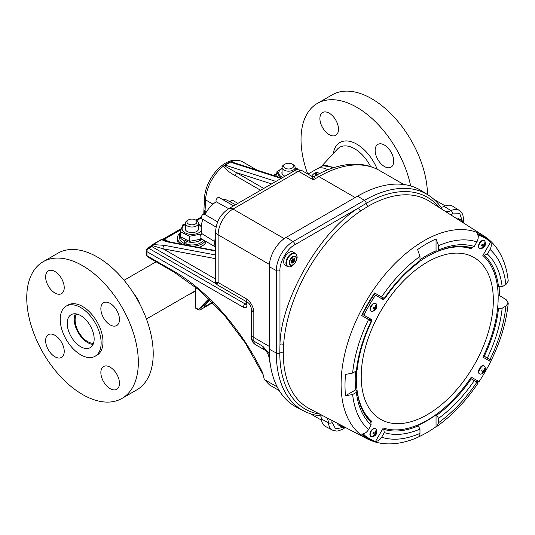 <?xml version="1.0" encoding="UTF-8"?>
<svg xmlns="http://www.w3.org/2000/svg" width="535" height="535" viewBox="0 0 535 535"><rect width="100%" height="100%" fill="white"/><g stroke="black" fill="none" stroke-linecap="round" stroke-linejoin="round"><path stroke-width="0.8" d="M283.991 164.733L285.108 164.091A4.969 2.869 0 0 0 285.108 168.15A4.969 2.869 0 0 0 292.137 168.15A4.969 2.869 0 0 0 292.137 164.091A4.969 2.869 0 0 0 285.108 164.091L283.991 164.733A6.547 3.778 180 0 0 282.079 167.401A6.547 3.778 180 0 0 286.118 170.892A6.547 3.778 180 0 0 293.247 170.076A6.547 3.778 180 0 0 295.166 167.401A6.547 3.778 180 0 0 293.247 164.733L292.137 164.091M188.4 223.984A4.969 2.869 0 0 0 195.429 223.984A4.969 2.869 0 0 0 195.429 219.925L196.546 220.567A6.547 3.778 180 0 1 198.458 223.235A6.547 3.778 180 0 1 194.419 226.726A6.547 3.778 180 0 1 187.29 225.91A6.547 3.778 180 0 1 185.371 223.235A6.547 3.778 180 0 1 187.29 220.567L188.4 219.925A4.969 2.869 0 0 0 188.4 223.984M196.546 220.567L195.429 219.925A4.969 2.869 0 0 0 188.4 219.925M307.993 174.102L317.054 168.866A22.363 12.914 60 0 1 327.868 169.762M316.446 169.214L322.485 165.93A22.363 12.914 60 0 1 332.181 167.696A22.363 12.914 60 0 1 332.683 167.99M93.05 344.466A19.053 11.001 60 0 1 78.184 332.603A19.053 11.001 60 0 1 75.341 313.798M90.208 325.661A19.053 11.001 60 0 1 90.208 347.663A19.053 11.001 60 0 1 71.155 336.662A19.053 11.001 60 0 1 71.155 314.66A19.053 11.001 60 0 1 90.208 325.661M54.924 271.519A13.148 7.59 60 0 1 63.518 283.109A13.148 7.59 60 0 1 61.498 293.641A13.148 7.59 60 0 1 54.924 292.993A13.148 7.59 60 0 1 46.338 281.403A13.148 7.59 60 0 1 48.351 270.864A13.148 7.59 60 0 1 54.924 271.519M45.629 340.661A13.148 7.59 60 0 1 48.351 334.642A13.148 7.59 60 0 1 58.482 338.167A13.148 7.59 60 0 1 64.227 351.401A13.148 7.59 60 0 1 61.498 357.42A13.148 7.59 60 0 1 51.367 353.896A13.148 7.59 60 0 1 45.629 340.661M110.156 388.657A13.148 7.59 60 0 1 101.57 377.068A13.148 7.59 60 0 1 103.583 366.529A13.148 7.59 60 0 1 110.156 367.184A13.148 7.59 60 0 1 118.75 378.767A13.148 7.59 60 0 1 116.73 389.306A13.148 7.59 60 0 1 110.156 388.657M119.459 319.509A13.148 7.59 60 0 1 116.73 325.527A13.148 7.59 60 0 1 106.599 322.01A13.148 7.59 60 0 1 100.861 308.775A13.148 7.59 60 0 1 103.583 302.757A13.148 7.59 60 0 1 113.714 306.274A13.148 7.59 60 0 1 119.459 319.509M95.15 356.216L97.009 355.14A28.93 16.705 -120 0 0 97.009 321.736A28.93 16.705 -120 0 0 68.079 305.03L66.22 306.107A28.93 16.705 -120 0 0 66.22 339.511A28.93 16.705 -120 0 0 95.15 356.216A28.93 16.705 -120 0 0 95.15 322.806A28.93 16.705 -120 0 0 66.22 306.107M43.094 352.866A78.899 45.555 60 0 1 43.094 261.755A78.899 45.555 60 0 1 121.993 307.311A78.899 45.555 60 0 1 121.993 398.414A78.899 45.555 60 0 1 43.094 352.866M121.993 398.414L136.873 389.828A78.899 45.555 -120 0 0 136.873 298.717A78.899 45.555 -120 0 0 57.967 253.162L43.094 261.755M384.431 145.052A13.148 7.59 -120 0 0 377.857 144.403A13.148 7.59 -120 0 0 375.844 154.943A13.148 7.59 -120 0 0 384.431 166.525A13.148 7.59 -120 0 0 391.005 167.181A13.148 7.59 -120 0 0 393.024 156.641A13.148 7.59 -120 0 0 384.431 145.052M319.903 118.536A13.148 7.59 -120 0 0 325.641 131.77A13.148 7.59 -120 0 0 335.779 135.295A13.148 7.59 -120 0 0 338.501 129.269A13.148 7.59 -120 0 0 332.757 116.035A13.148 7.59 -120 0 0 322.625 112.517A13.148 7.59 -120 0 0 319.903 118.536M334.636 167.361L322.538 165.696L321.609 166.238M427.485 194.586A78.899 45.555 -120 0 0 392.737 115.627A78.899 45.555 -120 0 0 332.242 94.815L317.369 103.402A78.899 45.555 60 0 1 410.659 185.933M76.525 313.965A17.809 10.285 -120 0 0 87.713 341.644A17.809 10.285 -120 0 0 93.498 343.356M133.67 293.454A22.363 12.914 60 0 1 139.829 304.121M307.699 173.928A78.899 45.555 60 0 1 317.369 103.402L332.242 94.815M191.229 293.167A3.31 1.913 60 0 1 190.701 293.789A3.31 1.913 60 0 1 189.898 293.929M232.725 162.319L236.978 163.683M269.6 385.026L264.27 379.455L262.738 372.995C242.288 330.021 207.707 290.518 173.507 271.058L147.065 255.79A2.628 1.598 177.3 0 1 146.296 254.727L147.606 256.88L174.049 272.148A2.628 1.518 -60 0 1 173.507 271.058M205.607 213.278L204.31 210.71L204.43 214.16M269.245 346.379L253.831 337.485A121.532 70.165 120 0 0 253.891 341.129L262.819 346.285L269.339 353.822M147.606 256.88A2.628 1.518 120 0 1 147.065 255.79L146.871 251.604A2.628 1.598 177.3 0 1 146.102 250.54L146.296 254.727M246.013 301.452L246.147 304.234A2.628 1.598 -2.7 0 0 246.916 305.298L246.755 301.88M246.508 304.161L246.127 304.562L245.251 304A2.628 1.518 120 0 0 243.392 307.331C245.612 308.374 246.782 307.699 246.916 305.298M202.063 218.902A2.628 1.518 -60 0 1 201.795 218.802A2.628 1.518 -60 0 1 201.682 215.979A2.628 1.518 -60 0 1 204.156 214.14L204.31 210.71L205.059 211.332L205.567 199.863A3.785 2.066 -177.5 0 1 204.457 198.311L203.755 214.134M206.329 212.067L205.059 211.332A2.528 1.458 120 0 1 205.012 211.74A2.628 0.455 173.4 0 1 204.357 211.639M215.659 251.002L169.562 242.328A2.628 1.926 -79.3 0 1 170.638 242.121L164.747 240.322L163.442 239.479A2.628 1.518 120 0 0 164.392 239.232L180.957 229.662M269.633 358.584A8.413 5.47 172.8 0 1 268.898 356.791L270.576 366.107M161.175 239.593L162.774 239.259A2.628 2.08 96.3 0 1 163.442 239.479L161.891 239.493A2.628 1.518 -120 0 0 161.175 239.593L152.335 244.696A2.628 1.518 60 0 1 153.057 244.595L164.352 245.331L215.659 254.988M152.335 244.696L151.586 245.344A2.628 0.528 38.3 0 1 152.696 245.679L153.057 244.595L161.891 239.493C162.948 240.583 165.502 241.526 169.562 242.328M260.605 190.266L234.892 175.42C230.09 172.945 226.325 169.916 223.61 166.325L230.224 162.078L281.109 178.422M170.638 242.121L215.659 250.594M284.239 238.63L232.999 209.051A21.039 12.144 120 0 0 218.12 234.818A8.413 4.862 180 0 1 215.659 231.381L215.659 282.406L218.12 282.5L216.976 284.68L247.758 302.456C249.551 303.639 250.748 305.719 251.363 308.695A8.413 4.862 0 0 0 253.831 312.132C253.336 306.408 250.728 301.9 246.02 298.604L218.12 282.5L218.12 234.818L269.359 264.397M314.54 176.316A8.413 4.862 60 0 1 314.727 176.196L313.329 179.847L311.758 176.296M228.793 208.63A8.413 4.862 -120 0 1 232.999 209.051L298.45 171.26L294.143 170.906L228.793 208.63C220.647 214.04 216.274 221.624 215.659 231.381M246.113 303.499L245.251 304L148.73 248.273L151.746 246.528A2.628 1.518 120 0 0 152.696 245.679L163.088 248.782A2.628 1.926 -79.3 0 1 164.352 245.331M234.892 175.42A2.628 1.518 120 0 0 236.256 172.564L224.272 165.696M281.738 178.061L232.752 162.326M230.973 161.831L230.224 162.078M368.026 206.336L360.737 210.924A119.84 69.189 120 0 0 283.617 344.5L283.289 353.113A119.84 69.189 120 0 0 309.604 408.793L366.809 438.64A117.085 67.597 -60 0 1 347.008 345.329A117.085 67.597 -60 0 1 423.887 240.837A117.085 67.597 -60 0 1 483.854 235.902L429.411 201.287A119.84 69.189 120 0 0 368.026 206.336A2.628 1.518 60 0 1 366.241 203.34L358.778 207.841A2.628 1.384 -124.1 0 0 360.737 210.924M497.637 307.759L498.533 308.234L502.171 308.193L505.923 306.027C504.117 323.488 498.827 341.297 490.047 359.446C491.625 360.363 491.698 360.476 490.281 359.774A116.423 67.216 -60 0 1 489.645 361.038M498.533 308.234A101.329 58.502 -60 0 1 484.262 356.21L483.493 355.808M470.466 378.372L471.201 378.834A101.329 58.502 -60 0 1 436.727 415.227L436.045 414.839A101.296 58.482 -60 0 1 426.83 420.844A101.296 58.482 -60 0 1 417.621 425.479L418.25 425.893A101.329 58.502 -60 0 1 383.782 429.304L382.839 428.716M370.956 421.948C363.479 415.006 358.871 404.741 357.133 391.165L355.802 389.788A101.296 58.482 -60 0 1 355.534 371.377M370.715 320.819L369.237 319.876A101.249 58.455 -60 0 1 369.859 318.606M381.428 298.563A101.249 58.455 -60 0 1 382.224 297.386L383.782 298.196M419.968 259.769A101.296 58.482 -60 0 1 426.83 255.429A101.296 58.482 -60 0 1 436.045 250.795L437.904 251.263L438.566 249.992C451.774 244.395 463.664 243.218 474.244 246.461L476.899 241.867C478.477 238.911 478.611 236.182 477.294 233.675A116.423 67.216 -60 0 1 490.281 241.171C491.698 243.726 491.625 246.488 490.047 249.457L487.392 254.051L484.262 255.269A101.329 58.502 -60 0 1 498.533 286.76L497.443 286.171M499.837 287.141A117.432 67.798 -60 0 1 499.349 295.46L506.15 299.674L508.25 303.024L505.923 306.027M499.349 295.46L498.159 296.143M483.854 235.902C489.665 239.626 494.507 244.535 498.379 250.634C503.743 259.194 507.033 269.326 508.25 281.022L505.923 284.553L502.171 286.72L498.533 286.76M484.262 356.21L490.047 359.446C491.625 360.363 491.698 360.476 490.281 359.774L483.473 355.849M478.076 381.087A116.423 67.216 -60 0 1 477.294 382.264C478.611 383.147 478.477 383.134 476.899 382.224L471.201 378.834M470.492 378.339L477.294 382.264C478.611 383.147 478.477 383.134 476.899 382.224C465.564 398.909 452.791 412.391 438.566 422.69L437.082 426.241L436.045 426.703A115.72 66.815 -60 0 1 418.644 436.874M417.621 437.342C419.139 436.955 419.921 435.651 419.968 433.424L419.968 429.09L418.25 425.893M383.782 429.304L384.297 432.628L381.642 437.222C379.87 440.064 377.516 441.515 374.58 441.562A116.423 67.216 -60 0 1 361.6 434.066C364.415 433.965 366.709 432.487 368.495 429.632L371.143 425.037L370.715 421.767M357.133 391.165L356.37 392.369L352.618 394.536L345.523 395.719A115.72 66.815 -60 0 1 345.523 374.44L352.618 373.062L356.37 370.895L357.133 369.932C358.858 354.103 363.673 337.919 371.571 321.395M356.37 370.895C358.122 354.638 363.044 338.06 371.143 321.167L361.6 315.469A116.423 67.216 -60 0 1 374.58 292.973L384.297 298.39C394.87 282.935 406.767 270.382 419.968 260.732L419.968 256.399L417.621 249.571A115.72 66.815 -60 0 1 436.045 238.931L438.566 245.665L438.566 249.992M283.617 344.5A2.628 1.384 4.1 0 0 279.972 344.346L279.798 353.06A2.628 1.518 180 0 1 283.289 353.113M279.972 270.509L279.972 344.346C280.855 299.366 320.264 231.1 358.778 207.841L294.832 244.762C287.482 248.24 279.303 262.397 279.972 270.509A2.628 1.518 180 0 1 276.314 270.543L276.314 353.006A124.642 71.964 120 0 0 303.686 410.92C309.618 413.996 316.132 415.702 323.247 416.036A2.628 2.06 92.7 0 0 323.474 416.036M483.286 254.747L484.262 255.269M490.06 241.546L490.281 241.171M471.201 247.725L474.244 246.461M436.045 250.795L436.045 238.931M384.705 298.65C395.064 283.543 406.667 271.285 419.52 261.882L419.968 260.732M382.224 297.386L374.58 292.973M369.237 319.876L361.6 315.469M345.523 395.719L355.802 389.788M374.801 441.188L374.58 441.562M436.045 426.703L436.045 414.839M436.727 415.227L438.566 418.357L438.566 422.69M326.424 417.567A16.117 9.309 -60 0 1 328.483 422.824A18.598 10.74 120 0 0 332.509 430.133L325.514 426.482A18.939 10.934 -60 0 1 321.408 419.039A15.783 9.108 120 0 0 320.659 415.856M439.202 207.513A122.241 70.58 -60 0 0 366.241 203.34A2.628 1.518 -120 0 0 364.455 200.351L293.04 241.579A23.647 13.656 120 0 0 276.314 270.543L269.245 266.738L269.245 349.201A124.983 72.158 120 0 0 296.691 407.269L303.686 410.92M442.612 209.68A2.628 2.06 -32.7 0 0 442.505 209.479C438.66 203.487 433.918 198.692 428.294 195.101L421.633 190.861A124.983 72.158 120 0 0 357.621 196.131L286.205 237.359L293.04 241.579A2.628 1.518 60 0 1 294.832 244.762M441.054 207.333A15.783 9.108 120 0 0 444.184 206.39L450.992 210.623A16.117 9.309 -60 0 1 445.421 211.465M463.43 222.914L463.671 219.878L462.869 214.983L462.133 213.425L459.344 210.456L452.684 206.222A18.939 10.934 120 0 0 444.184 206.39M269.245 266.738A23.988 13.85 -60 0 1 286.205 237.359M364.79 433.256L363.92 434.768L362.583 433.999A115.72 66.815 120 0 0 368.073 437.837L369.417 438.613A115.72 66.815 120 0 0 375.49 441.449L383.267 427.98A100.259 57.887 120 0 0 471.281 377.162L479.059 381.656A115.72 66.815 120 0 0 490.635 361.613L482.858 357.119A100.259 57.887 120 0 0 482.858 255.489L490.635 242.014A115.72 66.815 120 0 0 485.138 238.175A115.72 66.815 120 0 0 479.059 235.333L478.19 236.845M363.92 434.768A115.72 66.815 120 0 0 369.417 438.613L368.073 437.837M473.983 257.489L473.983 257.489A93.418 53.935 -60 0 1 473.983 365.358A93.418 53.935 -60 0 1 380.566 419.3A93.418 53.935 -60 0 1 380.566 311.423A93.418 53.935 -60 0 1 473.983 257.489M471.803 247.906L471.281 248.808A100.259 57.887 120 0 0 419.915 261.22M384.117 298.37A100.259 57.887 120 0 0 383.267 299.62L375.49 295.133A115.72 66.815 120 0 0 363.92 315.175L371.698 319.662A100.259 57.887 120 0 0 371.036 321.027M356.765 370.601A100.259 57.887 120 0 0 371.698 421.299L371.176 422.195M470.258 247.484L469.944 248.033L471.281 248.808M479.059 235.333L477.722 234.564A115.72 66.815 120 0 1 483.8 237.4L485.138 238.175M371.698 421.299L370.354 420.523L370.039 421.072M371.698 319.662L370.508 318.98A100.259 57.887 120 0 0 369.872 320.284M355.207 380.398A100.259 57.887 120 0 0 355.915 389.861M363.553 412.378A100.259 57.887 120 0 0 370.508 420.61M363.92 315.175L362.583 314.399A115.72 66.815 120 0 1 374.152 294.357L375.49 295.133M470.091 248.12A100.259 57.887 120 0 0 459.485 246.214M436.165 250.855A100.259 57.887 120 0 0 427.619 254.981M382.893 297.734A100.259 57.887 120 0 0 382.077 298.938M372.139 436.861L372.139 436.861A4.561 2.635 -60 0 1 370.795 432.033A4.561 2.635 -60 0 1 373.764 428.796A4.561 2.635 -60 0 1 376.372 429.531L376.372 429.531C377.483 433.43 376.072 435.878 372.139 436.861L370.962 436.613C369.712 435.651 369.558 434.052 370.487 431.832C371.952 429.123 373.644 428.06 375.57 428.635L376.372 429.531M373.457 432.514A5.116 0.662 24.7 0 0 375.195 433.136L375.537 430.929A4.367 0.568 24.7 0 0 376.259 431.116L375.918 433.323A5.116 0.662 24.7 0 0 376.593 433.323L376.072 434.46A5.116 0.662 -155.3 0 1 375.396 434.46L373.992 436.045A4.367 0.568 -155.3 0 1 373.269 435.858L374.674 434.273A5.116 0.662 -155.3 0 1 372.935 433.651L373.457 432.514M373.035 433.484L374.674 434.273M373.437 435.724L373.992 436.045M374.179 433.985L375.396 434.46M374.259 433.805L376.072 434.46M375.463 434.112L375.851 433.283M375.262 432.942L375.918 433.323M483.907 365.893A4.561 2.635 -60 0 1 484.984 366.829L484.984 366.829C486.094 370.722 484.69 373.162 480.751 374.152L480.751 374.152A4.561 2.635 -60 0 1 480.129 374.105A4.561 2.635 -60 0 1 479.407 369.324A4.561 2.635 -60 0 1 483.907 365.893M481.881 373.156A5.116 4.126 -75.5 0 0 483.286 371.564L481.547 370.949A4.367 3.524 -75.5 0 0 482.068 369.812L483.807 370.427A5.116 4.126 -75.5 0 0 484.148 368.227L484.87 368.414A5.116 4.126 104.5 0 1 484.529 370.615L485.205 370.615A4.367 3.524 104.5 0 1 484.677 371.751L484.008 371.751A5.116 4.126 104.5 0 1 482.603 373.336L481.881 373.156M481.647 370.782L483.286 371.564M482.048 373.022L482.603 373.336M482.791 371.277L484.008 371.751M482.871 371.096L484.677 371.751M484.075 371.404L484.463 370.574M483.867 370.233L484.529 370.615M479.407 243.913A4.561 2.635 -60 0 1 482.376 240.676A4.561 2.635 -60 0 1 484.984 241.412L484.182 240.516C482.256 239.941 480.564 241.004 479.099 243.713C478.216 245.993 478.377 247.585 479.574 248.494L480.751 248.742A4.561 2.635 -60 0 1 479.407 243.913M484.677 246.341A5.116 0.662 -155.3 0 1 484.008 246.334L482.603 247.926A4.367 0.568 -155.3 0 1 481.881 247.738L483.286 246.153A5.116 0.662 -155.3 0 1 481.547 245.532L482.068 244.395A5.116 0.662 24.7 0 0 483.807 245.017L484.148 242.81A4.367 0.568 24.7 0 0 484.87 242.997L484.529 245.197A5.116 0.662 24.7 0 0 485.205 245.204L484.677 246.341L484.075 245.993L484.463 245.157M482.791 245.866L484.008 246.334M482.603 247.926L482.048 247.605M482.871 245.679L484.075 245.993M483.867 244.816L484.529 245.197M481.647 245.364L483.286 246.153M371.517 311.397A4.561 2.635 -60 0 1 370.795 306.615A4.561 2.635 -60 0 1 375.296 303.185A4.561 2.635 -60 0 1 376.372 304.121L376.372 304.121C377.483 308.013 376.078 310.454 372.139 311.444L372.139 311.444A4.561 2.635 -60 0 1 371.517 311.397M376.259 305.706A5.116 4.126 104.5 0 1 375.918 307.906L376.593 307.913A4.367 3.524 104.5 0 1 376.072 309.049L375.396 309.043A5.116 4.126 104.5 0 1 373.992 310.634L373.269 310.447A5.116 4.126 -75.5 0 0 374.674 308.855L372.935 308.24A4.367 3.524 -75.5 0 0 373.457 307.103L375.195 307.719A5.116 4.126 -75.5 0 0 375.537 305.518L376.259 305.706M375.262 307.525L375.918 307.906M373.035 308.073L374.674 308.855M373.437 310.313L373.992 310.634M374.179 308.568L375.396 309.043M374.259 308.387L376.072 309.049M375.463 308.702L375.851 307.866M208.857 298.737L198.478 309.411A1.264 0.983 30.7 0 0 200.164 309.825A82.056 47.374 60 0 1 209.814 299.66M210.074 299.914A82.056 47.374 -120 0 0 205.005 305.284C204.036 306.535 204.049 307.07 205.032 306.896L212.676 302.482M205.005 305.284A1.264 0.996 36.4 0 0 205.253 305.064L204.765 305.853M205.132 305.238L205.132 306.481L204.765 305.913M457.953 219.43A7.677 4.434 -60 0 1 460.448 219.638L458.221 218.354A7.677 4.434 120 0 0 455.873 218.113M337.411 423.299A7.677 4.434 120 0 0 338.789 425.218L341.009 426.495A7.677 4.434 -60 0 1 339.591 424.442M292.933 263.314L293.387 262.036A0.629 0.361 -60 0 1 293.855 261.448L294.604 261.107L294.263 260.344A0.629 0.361 -60 0 1 294.257 259.722L294.772 258.459L293.809 259.134A0.629 0.361 -60 0 1 293.334 259.107L292.953 258.351L292.478 259.622A0.629 0.361 -60 0 1 292.016 260.211L291.047 260.833L291.602 261.321A0.629 0.361 -60 0 1 291.615 261.936L291.093 263.207L292.056 262.524A0.629 0.361 -60 0 1 292.531 262.551L292.933 263.314M295.2 253.269L292.979 251.992A7.677 4.434 120 0 0 291.756 251.637A7.677 4.434 120 0 0 284.801 257.382A7.677 4.434 120 0 0 285.302 265.293L287.522 266.57A7.677 4.434 -60 0 1 287.021 258.666A7.677 4.434 -60 0 1 293.983 252.915A7.677 4.434 -60 0 1 295.2 253.269C298.891 257.623 296.357 258.826 295.46 262.224C293.575 265.327 291.394 266.911 288.92 266.985L287.522 266.57A7.677 4.434 -60 0 0 288.746 266.925M292.351 259.903L292.525 259.462M291.187 260.953L291.234 260.792A0.629 0.361 -60 0 1 291.361 260.512M198.839 247.431A14.478 8.359 0 0 0 206.162 241.573M192.366 246.207A14.478 8.359 0 0 0 205.279 241.064M180.208 232.939A14.478 8.359 0 0 0 177.439 237.854A14.478 8.359 0 0 0 183.023 244.448M177.439 237.854L177.439 240.088A14.478 8.359 0 0 0 178.83 243.659M186.106 242.342L184.715 243.632A12.332 7.115 180 0 1 179.586 237.854L179.586 235.173A12.332 7.115 180 0 1 180.375 232.665M203.614 240.101A12.332 7.115 180 0 1 186.106 244.134L186.106 241.452A12.332 7.115 180 0 0 202.07 239.212M184.715 243.632L184.715 240.951A12.332 7.115 180 0 1 179.586 235.173M184.715 240.951L185.805 239.941M187.116 240.516L186.106 241.452M198.458 227.816A6.734 3.885 180 0 1 196.679 231.481A6.734 3.885 180 0 1 190.54 232.538A6.734 3.885 180 0 1 187.156 231.481A6.734 3.885 180 0 1 185.371 227.816M185.371 224.493A9.837 5.678 0 0 0 182.288 227.576A9.837 5.678 0 0 0 189.49 234.236A9.837 5.678 0 0 0 201.334 230.371M185.371 223.944L182.856 224.747L180.375 231.615L189.437 236.289L200.973 234.089L201.601 231.996M201.193 238.704L200.973 239.158L189.437 241.352L180.375 236.684L180.375 231.615M201.254 226.954A9.837 5.678 0 0 0 198.458 224.493M201.354 225.803L198.458 224.172M189.437 236.289L189.437 241.352M200.973 239.158L200.973 238.577M200.973 234.731L200.973 234.089M285.001 176.175A6.734 3.885 180 0 1 283.858 175.647L283.858 175.647A6.734 3.885 180 0 1 282.079 171.982M282.079 168.659A9.837 5.678 0 0 0 281.664 168.886A9.837 5.678 0 0 0 282.774 177.466M282.079 168.318L276.889 171.775L279.591 177.373M296.958 169.889A9.837 5.678 0 0 0 295.166 168.659M297.901 169.789L297.213 168.625L295.166 168.043M276.889 176.503L276.889 171.775M319.549 173.567L318.231 172.812A7.049 4.073 120 0 0 315.302 172.858L317.088 173.888A7.049 4.073 120 0 0 315.897 174.577L314.112 173.547A7.049 4.073 120 0 0 311.617 176.189M315.302 174.236L315.302 172.858M230.11 201.809A2.628 1.518 -60 0 1 232.424 200.264A2.628 1.518 -60 0 1 232.692 200.364L237.901 203.374M204.925 214.535A21.808 12.593 -60 0 1 216.234 201.789A2.628 1.518 -60 0 1 216.601 198.946A2.628 1.518 -60 0 1 218.902 197.428A2.628 1.518 -60 0 1 219.169 197.529L233.594 205.855M216.234 201.789L228.699 208.69M214.709 246.508L200.578 238.349A2.628 1.518 -60 0 1 200.224 236.082A2.628 1.518 -60 0 1 202.143 233.795A21.808 12.593 -60 0 1 202.832 219.397M222.58 199.495A21.808 12.593 -60 0 1 227.268 200.324L235.627 204.684M202.143 233.795L214.408 241.425M333.285 153.578A33.745 19.481 60 0 1 339.946 142.511A33.745 19.481 60 0 1 377.235 169.267M370.628 166.579A29.726 17.16 -120 0 0 339.732 147.272A29.726 17.16 -120 0 0 337.344 149.191L321.568 166.251M212.997 204.156L205.567 199.863A30.843 17.809 -60 0 1 227.348 163.422A30.843 17.809 -60 0 1 242.77 161.891L257.027 170.123M215.939 283.597L151.746 246.528A2.628 1.518 -120 0 0 150.429 246.401L147.413 248.14A2.628 1.518 60 0 1 148.73 248.273A2.628 1.518 120 0 0 146.871 251.604L243.392 307.331M277.197 386.912L264.27 379.455M196.633 220.614L201.28 217.932M168.652 241.693L164.392 239.232A2.628 1.518 60 0 0 163.075 239.098L162.707 239.252M274.408 175.707L276.889 174.283M403.798 184.508L379.703 170.591A121.532 70.165 120 0 0 318.934 176.617L355.18 197.535M251.363 308.695L251.363 334.047A8.413 4.862 180 0 0 253.831 337.485L253.831 312.132M314.486 176.336L311.865 176.336L302.395 170.872A7.891 4.554 120 0 0 298.45 171.26L313.329 179.847L318.934 176.617A8.413 4.862 60 0 0 314.727 176.196C329.246 167.789 343.376 163.797 357.119 164.218C365.338 164.566 372.868 166.686 379.703 170.591M262.819 346.285A8.413 4.862 120 0 0 264.558 349.883L264.558 349.883C266.517 351.127 267.961 353.428 268.898 356.791M253.891 341.129A8.413 4.862 120 0 0 255.63 344.734C253.022 343.122 251.624 340.788 251.423 337.719A8.413 5.036 -1.9 0 0 253.891 341.129M246.02 298.604A8.413 4.862 120 0 0 247.758 302.456M215.659 258.679L163.088 248.782L215.659 279.136M271.593 183.92L236.256 172.564L263.762 188.44M275.906 181.432L225.021 165.081M490.047 249.457C498.827 257.475 504.117 269.172 505.923 284.553M419.968 433.424C405.751 439.549 392.978 440.813 381.642 437.222M368.495 429.632C359.714 421.613 354.424 409.917 352.618 394.536M352.618 373.062C354.424 355.601 359.714 337.792 368.495 319.636M381.642 296.858C392.978 280.179 405.751 266.697 419.968 256.399M438.566 245.665C452.791 239.54 465.564 238.269 476.899 241.867M319.89 414.164A122.241 70.58 -60 0 1 279.798 353.06A2.628 1.518 180 0 1 276.314 353.006L269.245 349.201M502.171 286.72C500.419 272.482 495.49 261.595 487.392 254.051M371.143 425.037C363.044 417.494 358.122 406.607 356.37 392.369M419.968 429.09C406.767 434.694 394.87 435.871 384.297 432.628M474.244 380.693C463.664 396.154 451.774 408.707 438.566 418.357M502.171 308.193C500.419 324.451 495.497 341.029 487.392 357.915M344.707 427.111L335.619 428.889L332.128 422.596L331.76 420.356M321.408 419.039L328.483 422.824A2.628 1.645 -4.7 0 0 332.128 422.596M428.294 195.101A124.642 71.964 120 0 0 364.455 200.351L357.621 196.131M450.497 214.696L452.623 213.893A2.628 1.645 -115.3 0 0 450.992 210.623A18.598 10.74 120 0 1 459.344 210.456M452.623 213.893L459.819 213.766L462.822 222.533M373.116 428.956L370.574 431.832M481.727 366.248L478.624 371.624M481.727 240.837L479.179 243.713M373.116 303.539L370.013 308.916M195.87 308.334L195.242 307.237A1.264 0.729 0 0 0 195.609 307.752A1.264 0.729 120 0 0 195.87 308.334L198.739 309.986A1.264 0.729 -60 0 1 198.478 309.411L195.609 307.752L195.609 287.061M198.739 309.986L200.003 309.986A1.264 0.729 -120 0 0 200.164 309.825L212.749 302.556M205.032 306.896A1.264 0.729 60 0 0 205.132 306.481L212.448 302.255M462.039 222.032A7.41 4.28 120 0 0 458.555 219.818M340.227 424.77A7.41 4.28 120 0 0 343.885 426.676M292.725 258.753L293.334 259.107M294.598 256.125A5.109 2.949 -60 0 1 296.022 260.966A5.109 2.949 -60 0 1 291.114 265.44A5.109 2.949 -60 0 1 289.689 260.599A5.109 2.949 -60 0 1 294.598 256.125M291.314 265.159A4.748 2.742 120 0 0 295.875 261A4.748 2.742 120 0 0 294.551 256.499A4.748 2.742 120 0 0 289.997 260.659A4.748 2.742 120 0 0 291.314 265.159M289.208 266.891A7.41 4.28 120 0 0 296.316 260.398A7.41 4.28 120 0 0 294.257 253.376A7.41 4.28 120 0 0 287.141 259.87A7.41 4.28 120 0 0 289.208 266.891M292.444 259.863L294.604 261.107M291.849 260.291L293.855 261.448M292.578 259.508L294.731 260.752M292.558 259.355L294.263 260.344M292.705 258.833L294.257 259.722M291.495 262.197L292.056 262.524M291.234 260.792L293.387 262.036M215.659 249.477A30.234 17.454 -60 0 1 215.659 235.44M282.079 173.815L282.079 167.401M295.166 170.398L295.166 167.401M198.458 229.649L198.458 223.235M185.371 229.649L185.371 223.235M156.106 261.789L124.073 280.286M195.242 290.846L146.436 319.02M195.242 291.167L190.701 293.789M262.825 374.206L245.231 342.868L223.657 314.292L199.428 290.224L174.049 272.148M273.418 175.393L276.889 173.393M279.257 390.603L269.54 384.986M201.314 217.023L195.857 220.173M181.311 228.572L163.075 239.098M204.457 198.311C205.273 178.503 226.058 153.211 242.77 161.891M310.246 413.689L321.555 420.216M433.972 199.401L445.274 205.922M264.558 349.883L255.63 344.734M251.363 334.047L251.423 337.719M147.413 248.14L146.102 250.54M151.586 245.344L150.429 246.401M216.976 284.68L215.659 282.406M302.395 170.872C298.53 169.394 295.781 169.401 294.143 170.906M366.809 438.64C372.962 441.823 379.669 443.562 386.919 443.849C397.01 444.197 407.416 441.97 418.143 437.175M508.25 303.024C506.377 321.849 500.727 340.915 491.297 360.229M478.196 382.92C466.172 400.762 452.47 415.207 437.082 426.241M471.482 247.839C461.725 244.836 450.537 245.973 437.904 251.263M345.349 427.445L342.835 429.17L338.194 430.922L336.475 431.07L332.509 430.133M369.324 420.336L370.18 420.831M469.269 247.23L470.125 247.725M480.751 374.152L479.574 373.911C476.585 372.554 480.457 364.569 483.72 365.739L484.984 366.829M480.751 248.742C484.683 247.752 486.094 245.311 484.984 241.412M376.372 304.121L375.109 303.031C370.233 304.97 368.856 307.692 370.962 311.203L372.139 311.444M195.242 307.237L195.242 286.76M212.796 302.603L200.003 309.986M210.081 299.921L205.253 305.064M460.448 219.638L462.079 222.058M341.009 426.495L343.925 426.703M292.719 258.8L293.427 259.207M291.602 261.969L292.438 262.451M215.659 250.126L215.659 233.36M216.093 227.054L201.795 218.802M217.665 221.885L204.423 214.241"/></g></svg>
